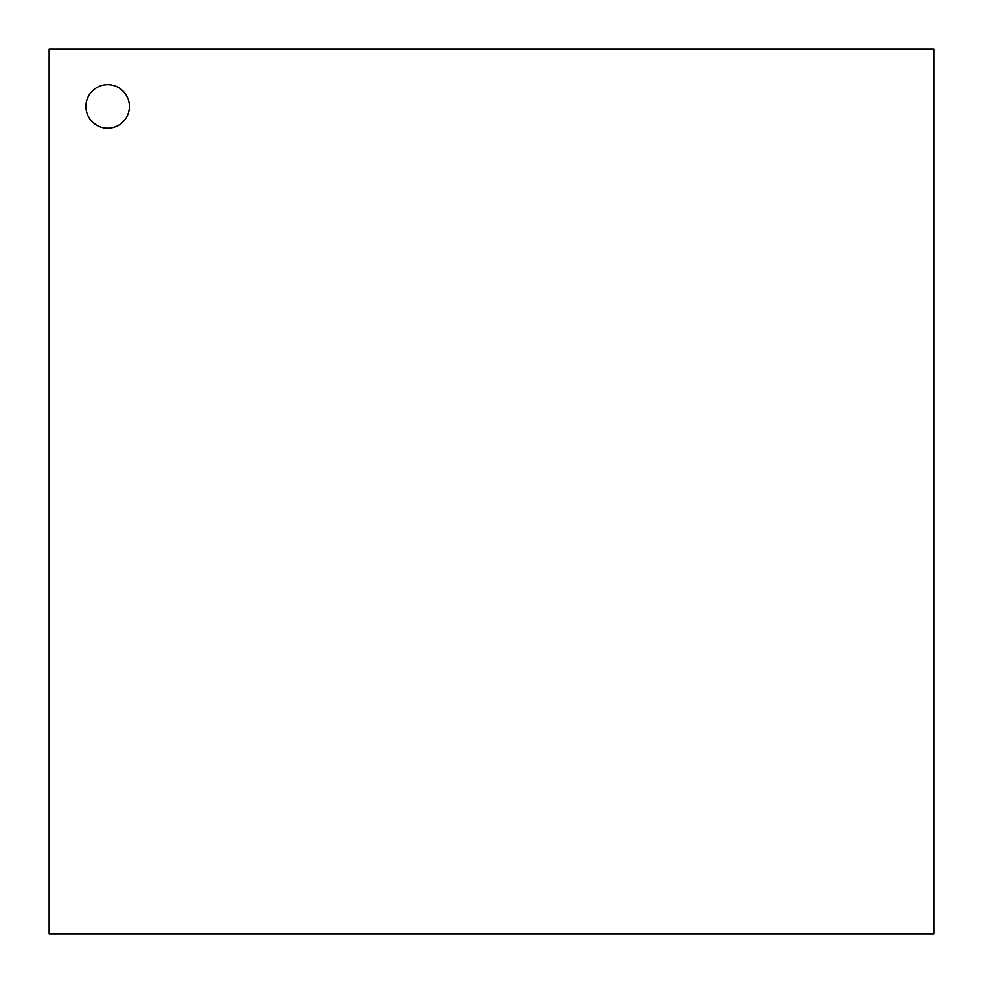 <?xml version="1.0" encoding="UTF-8"?>
<svg xmlns="http://www.w3.org/2000/svg" width="983" height="983" viewBox="0 0 983 983"><rect width="100%" height="100%" fill="white"/><g stroke="black" fill="none" stroke-linecap="round" stroke-linejoin="round"><path stroke-width="1.47" d="M129.437 106.447A21.761 21.761 0 0 1 96.789 125.296A21.761 21.761 0 0 1 96.789 87.598A21.761 21.761 0 0 1 129.437 106.447M49.15 49.15L49.15 933.85L933.85 933.85L933.85 49.15L49.15 49.15"/></g></svg>

